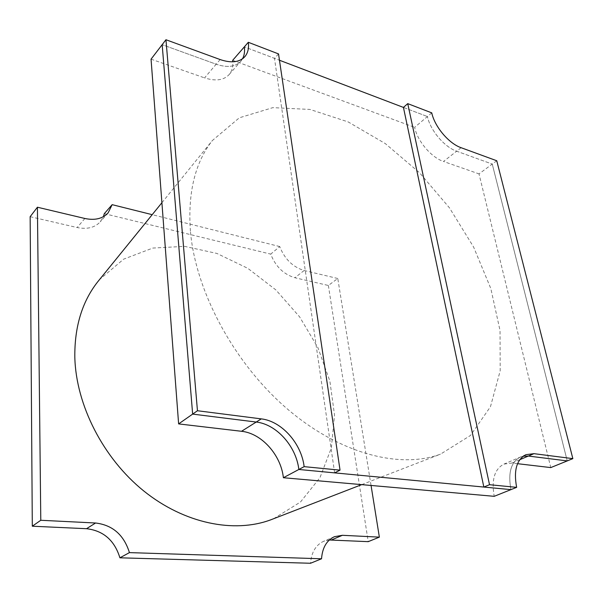 <?xml version="1.0" encoding="UTF-8"?>
<svg xmlns="http://www.w3.org/2000/svg" width="603" height="603" viewBox="0 0 603 603"><rect width="100%" height="100%" fill="white"/><g stroke="black" fill="none" stroke-linecap="round" stroke-linejoin="round"><path stroke-width="0.45" stroke-dasharray="3.02 2.26" d="M496.751 160.752L492.252 164.084L567.242 460.911L492.252 164.084L479.008 173.89L550.765 467.589M461.099 147.705L456.637 151.195L492.252 164.084L456.637 151.195C444.441 147.102 430.225 130.286 427.429 116.545C430.225 130.286 444.441 147.102 456.637 151.195L443.507 161.468L479.008 173.89M431.763 112.874L414.645 127.346C417.314 140.981 431.356 157.534 443.507 161.468M403.43 107.417L427.429 116.545L403.43 107.417M523.268 456.185L520.329 457.074C511.005 461.966 507.877 472.82 510.937 489.628C507.877 472.82 511.005 461.966 520.329 457.074L523.268 456.185M220.148 59.561L216.183 64.22C227.241 67.905 235.441 66.925 240.801 61.28L242.549 58.762L240.801 61.28C235.441 66.925 227.241 67.905 216.183 64.22L162.162 44.675L216.183 64.22L204.553 77.877C215.52 81.397 223.683 80.327 229.05 74.659C231.876 71.35 233.142 67.076 232.833 61.823M278.533 53.923L274.486 58.348L244.343 46.876L279.468 60.24M334.635 472.873L274.486 58.348M517.555 463.692L511.977 463.036L503.935 464.099C494.573 468.998 491.332 479.739 494.204 496.322M232.69 60.308L414.645 127.346M151.052 59.162L204.553 77.877M273.581 518.738L300.467 502.028L319.944 477.719L331.341 448.014L334.537 415.113L329.871 381.073L317.962 347.765L299.623 316.869L275.865 289.922L247.833 268.343L216.876 253.433L184.586 246.363L152.815 248.067L123.69 259.132L99.533 279.573M190.42 231.16C187.699 192.847 195.018 162.644 212.369 140.537L239.331 117.804L272.835 107.643L309.98 109.437L348.195 121.934L385.325 143.604L419.575 172.79L449.446 207.831L473.604 247.026L490.842 288.596L500.045 330.595L500.189 370.8L490.473 406.693L470.506 435.449L440.582 454.112C400.09 469.232 339.625 454.006 286.644 408.359C233.73 362.765 195.515 291.091 190.42 231.16M329.328 539.986L323.464 541.381C315.746 545.037 311.434 552.325 310.537 563.262M337.778 278.496L304.131 270.513C292.749 267.001 284.616 259.019 279.732 246.559L270.724 254.119C275.511 266.451 283.568 274.327 294.89 277.742L328.371 285.468L337.778 278.496L371.056 485.46M328.371 285.468L368.222 541.66M279.732 246.559L152.205 214.676M104.304 213.643L270.724 254.119M30.15 216.688L77.161 227.535C87.118 229.547 94.822 227.64 100.264 221.829L103.399 216.673M519.763 459.72L511.977 463.036M304.131 270.513L294.89 277.742M84.865 218.482L77.161 227.535M525.922 454.677L503.935 464.099M229.05 74.659L244.803 56.72M361.702 484.639L440.582 454.112M161.906 202.721L212.369 140.537M334.401 536.7L323.464 541.381M108.125 212.889L100.264 221.829"/><path stroke-width="0.9" d="M517.555 463.692L550.765 467.589L567.242 460.911L528.371 456.049L523.268 456.185L528.371 456.049L567.242 460.911L572.85 458.634L496.751 160.752L461.099 147.705C448.888 143.559 434.612 126.653 431.763 112.874L407.741 103.633L403.43 107.417L279.468 60.24M407.741 103.633L489.523 484.706L483.847 487.058L403.43 107.417M489.523 484.706L516.643 487.352L510.937 489.628L483.847 487.058M516.643 487.352C513.522 470.461 516.613 459.569 525.922 454.677L533.957 453.667L519.763 459.72M572.85 458.634L533.957 453.667M304.138 466.647C301.394 443.326 281.586 421.113 261.265 418.881L256.23 422.047L192.651 414.103L197.452 410.741L165.953 39.738L162.162 44.675L192.651 414.103L256.23 422.047C276.483 424.218 296.179 446.273 298.847 469.473L334.635 472.873L340.032 470.144L304.138 466.647L283.387 477.727C280.938 454.896 261.574 433.293 241.524 431.288L178.624 423.901L151.052 59.162L162.162 44.675L192.651 414.103L178.624 423.901M165.953 39.738L220.148 59.561C231.235 63.307 239.451 62.358 244.803 56.72C247.886 53.079 249.062 48.27 248.308 42.293L244.343 46.876C244.924 51.481 244.328 55.446 242.549 58.762C244.328 55.446 244.924 51.481 244.343 46.876L232.69 60.308L232.833 61.823M248.308 42.293L278.533 53.923L340.032 470.144M197.452 410.741L261.265 418.881M241.524 431.288L256.23 422.047C276.483 424.218 296.179 446.273 298.847 469.473L510.937 489.628L494.204 496.322L283.387 477.727M99.533 279.573L97.671 281.865C82.076 301.749 74.463 326.924 74.825 357.383C76.038 404.937 103.098 458.205 143.8 491C184.571 523.788 234.311 533.429 270.83 519.801L273.581 518.738M32.306 526.208L40.785 520.276L95.583 523.005C112.625 525.055 123.909 534.921 129.434 552.612L119.914 557.805C114.517 540.363 103.392 530.663 86.523 528.703L32.306 526.208L30.15 216.688L37.416 207.221L84.865 218.482C94.905 220.577 102.661 218.716 108.125 212.889L112.158 204.666L104.304 213.643L103.399 216.673M119.914 557.805L310.537 563.262L321.535 558.777L129.434 552.612M371.056 485.46L379.362 537.137L368.222 541.66L329.328 539.986M321.535 558.777C322.371 547.72 326.66 540.363 334.401 536.7L342.398 535.298L331.431 539.971M379.362 537.137L342.398 535.298M152.205 214.676L112.158 204.666M40.785 520.276L37.416 207.221M95.583 523.005L86.523 528.703M270.83 519.801L361.702 484.639M97.671 281.865L161.906 202.721"/></g></svg>
